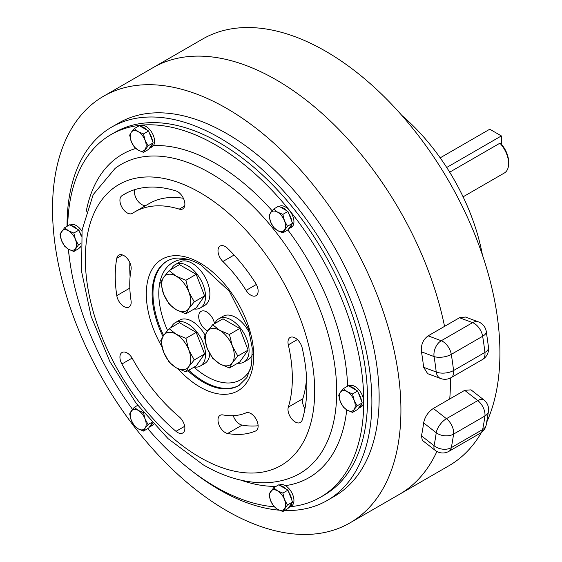 <?xml version="1.0" encoding="UTF-8"?>
<svg xmlns="http://www.w3.org/2000/svg" width="562" height="562" viewBox="0 0 562 562"><rect width="100%" height="100%" fill="white"/><g stroke="black" fill="none" stroke-linecap="round" stroke-linejoin="round"><path stroke-width="0.84" d="M356.118 390.147A12.111 6.99 -120 0 0 353.02 387.689A12.111 6.99 -120 0 0 349.915 386.572M358.38 408.384A12.111 6.99 -120 0 0 359.076 408.068L361.106 406.895A12.111 6.99 -120 0 0 362.961 397.186A12.111 6.99 -120 0 0 355.051 386.516A12.111 6.99 -120 0 0 348.995 385.918L348.89 385.975M359.076 408.068A12.111 6.99 -120 0 0 361.478 403.973M361.478 400.959A12.111 6.99 -120 0 0 358.38 392.964M352.536 393.962L347.211 391.714L343.312 388.637L340.298 392.332L338.703 395.198L340.298 401.549L343.312 407.078L347.211 410.148L352.536 412.403L357.629 409.459L362.237 402.905L357.144 405.841L354.123 400.313L352.536 393.962L357.629 391.019L362.237 402.905M343.312 388.637L348.405 385.701L357.629 391.019M352.536 412.403L354.123 409.529L357.144 405.841M354.123 400.313A11.289 6.519 -120 0 0 347.211 391.714A11.289 6.519 -120 0 0 340.298 392.332A11.289 6.519 -120 0 0 340.298 401.549A11.289 6.519 -120 0 0 347.211 410.148A11.289 6.519 -120 0 0 354.123 409.529A11.289 6.519 -120 0 0 354.123 400.313M288.706 228.797A12.111 6.99 -120 0 0 289.395 228.481A12.111 6.99 -120 0 0 290.758 227.217A12.111 6.99 -120 0 0 291.804 224.393M289.395 228.481L291.425 227.308A12.111 6.99 -120 0 0 292.788 226.043A12.111 6.99 -120 0 0 290.582 211.986A12.111 6.99 -120 0 0 279.314 206.331L279.209 206.387M291.804 221.372A12.111 6.99 -120 0 0 288.706 213.377M286.437 210.56A12.111 6.99 -120 0 0 280.241 206.985M282.855 214.375L277.53 212.127L273.638 209.05L270.617 212.745L269.029 215.611L270.617 221.962L273.638 227.491L277.53 230.568L282.855 232.816L287.948 229.872L292.556 223.318L287.463 226.254L284.449 220.725L282.855 214.375L287.948 211.431L292.556 223.318M273.638 209.05L278.731 206.113L287.948 211.431M282.855 232.816L287.463 226.254M277.53 212.127A11.289 6.519 -120 0 0 270.617 212.745A11.289 6.519 -120 0 0 270.617 221.962A11.289 6.519 -120 0 0 277.53 230.568A11.289 6.519 -120 0 0 284.449 229.949A11.289 6.519 -120 0 0 284.449 220.725A11.289 6.519 -120 0 0 277.53 212.127M149.344 148.34A12.111 6.99 -120 0 0 150.04 148.024A12.111 6.99 -120 0 0 152.45 143.935M152.45 140.914A12.111 6.99 -120 0 0 151.396 136.875A12.111 6.99 -120 0 0 149.344 132.92M150.04 148.024L152.07 146.851A12.111 6.99 -120 0 0 153.433 135.702A12.111 6.99 -120 0 0 139.959 125.874L139.854 125.93M147.082 130.103A12.111 6.99 -120 0 0 140.879 126.527M143.5 133.918L138.175 131.67L134.276 128.593L131.262 132.288L129.667 135.154L131.262 141.505L134.276 147.033L138.175 150.11L143.5 152.358L148.593 149.415L153.201 142.86L148.108 145.797L145.087 140.268L143.5 133.918L148.593 130.981L153.201 142.86M143.5 152.358L148.108 145.797M134.276 128.593L139.369 125.656L148.593 130.981M131.262 132.288A11.289 6.519 -120 0 0 131.262 141.505A11.289 6.519 -120 0 0 138.175 150.11A11.289 6.519 -120 0 0 145.087 149.492A11.289 6.519 -120 0 0 145.087 140.268A11.289 6.519 -120 0 0 138.175 131.67A11.289 6.519 -120 0 0 131.262 132.288M79.671 247.47A12.111 6.99 -120 0 0 80.359 247.154A12.111 6.99 -120 0 0 80.605 246.999L80.359 247.154M81.413 235.253A12.111 6.99 -120 0 0 79.671 232.05M77.401 229.233A12.111 6.99 -120 0 0 74.303 226.774A12.111 6.99 -120 0 0 71.205 225.657M81.912 231.2A12.111 6.99 -120 0 0 76.334 225.601A12.111 6.99 -120 0 0 70.278 225.004L70.173 225.06M78.427 244.927L75.413 239.398L73.819 233.047L68.494 230.799L64.602 227.722L59.994 234.284L61.581 240.634L64.602 246.163L68.494 249.233L73.819 251.488L78.427 244.927L80.745 243.592M73.819 233.047L78.912 230.104L81.307 236.272M73.819 251.488L78.912 248.544L80.633 246.1M64.602 227.722L69.695 224.786L78.912 230.104M61.581 240.634A11.289 6.519 -120 0 0 68.494 249.233A11.289 6.519 -120 0 0 75.413 248.622A11.289 6.519 -120 0 0 75.413 239.398A11.289 6.519 -120 0 0 68.494 230.799A11.289 6.519 -120 0 0 61.581 231.418A11.289 6.519 -120 0 0 61.581 240.634M149.344 427.057A12.111 6.99 -120 0 0 150.04 426.741A12.111 6.99 -120 0 0 151.396 425.476A12.111 6.99 -120 0 0 152.4 422.919M150.04 426.741L152.07 425.567A12.111 6.99 -120 0 0 153.433 424.303M134.276 407.309L129.667 413.871L131.262 420.221L134.276 425.75L138.175 428.82L143.5 431.075L145.087 428.202L148.108 424.514L145.087 418.985L143.5 412.634L138.175 410.386L134.276 407.309L137.697 405.335M148.108 424.514L151.873 422.336M143.5 431.075L148.593 428.132L152.323 422.828M138.175 428.82A11.289 6.519 -120 0 0 145.087 428.202A11.289 6.519 -120 0 0 145.087 418.985A11.289 6.519 -120 0 0 138.175 410.386A11.289 6.519 -120 0 0 131.262 411.005A11.289 6.519 -120 0 0 131.262 420.221A11.289 6.519 -120 0 0 138.175 428.82M291.804 500.082A12.111 6.99 -120 0 0 290.758 496.042A12.111 6.99 -120 0 0 288.706 492.094M286.437 489.277A12.111 6.99 -120 0 0 280.241 485.701M288.706 507.514A12.111 6.99 -120 0 0 289.395 507.198L291.425 506.025A12.111 6.99 -120 0 0 292.788 494.869A12.111 6.99 -120 0 0 279.314 485.048L279.209 485.104M289.395 507.198A12.111 6.99 -120 0 0 291.804 503.102M287.463 504.971L284.449 499.442L282.855 493.092L277.53 490.844L273.638 487.767L278.731 484.83L287.948 490.148L292.556 502.028L287.948 508.589L282.855 511.532L287.463 504.971L292.556 502.028M273.638 487.767L269.029 494.328L270.617 500.679L273.638 506.207L277.53 509.277L282.855 511.532M282.855 493.092L287.948 490.148M284.449 508.659A11.289 6.519 -120 0 0 284.449 499.442A11.289 6.519 -120 0 0 277.53 490.844A11.289 6.519 -120 0 0 270.617 491.462A11.289 6.519 -120 0 0 270.617 500.679A11.289 6.519 -120 0 0 277.53 509.277A11.289 6.519 -120 0 0 284.449 508.659M446.706 167.483L501.374 135.927L489.762 129.218L440.187 157.845M501.374 135.927L501.374 144.202A18.476 10.664 60 0 1 508.631 161.905L508.631 163.584A20.527 11.851 60 0 1 504.381 172.984L463.095 196.819M401.802 115.393A153.967 88.894 60 0 1 482.435 255.057M276.223 79.853A246.353 142.228 60 0 1 444.549 326.374A246.353 142.228 60 0 0 276.223 79.853A246.353 142.228 60 0 0 153.054 67.651A246.353 142.228 60 0 1 276.223 79.853M450.394 378.015A246.353 142.228 60 0 1 449.741 398.971A246.353 142.228 60 0 0 450.394 378.015M349.901 522.927A246.353 142.228 60 0 1 226.725 510.725A246.353 142.228 60 0 1 65.789 293.638A246.353 142.228 60 0 1 103.549 96.235A246.353 142.228 60 0 1 226.725 108.431A246.353 142.228 60 0 1 387.661 325.517A246.353 142.228 60 0 1 349.901 522.927L399.399 494.349A246.353 142.228 60 0 0 436.892 451.483A246.353 142.228 60 0 1 399.399 494.349L448.898 465.765A246.353 142.228 60 0 0 481.465 432.445M103.549 96.235L202.552 39.073A246.353 142.228 60 0 1 325.728 51.275A246.353 142.228 60 0 1 486.762 422.083M459.498 317.741L465.477 317.038L478.431 321.885A12.315 8.24 110.5 0 0 472.607 322.644A12.315 7.109 60 0 1 474.124 323.368A12.315 7.109 60 0 1 482.646 336.266L451.286 354.369A276.736 159.777 60 0 1 453.555 370.534A12.315 6.042 173.4 0 1 436.224 372.002A264.414 152.66 -120 0 0 434.054 356.554A12.315 5.494 -9.4 0 0 451.286 354.369A12.315 7.109 60 0 0 442.765 341.464A12.315 7.109 60 0 0 441.254 340.748L472.607 322.644L459.498 317.741L428.146 335.844L441.254 340.748A12.315 8.24 110.5 0 0 434.054 356.554L421.465 351.847C420.798 344.92 423.024 339.589 428.146 335.844M421.465 351.847A246.353 142.228 60 0 1 423.636 367.295L436.224 372.002A12.315 8.24 110.5 0 0 440.622 378.514L427.668 373.667L423.636 367.295M440.622 378.514A12.315 12.315 0 0 0 451.089 377.643A12.315 7.109 60 0 0 453.646 372.002A12.315 7.109 60 0 0 453.555 370.534L484.915 352.43A12.315 6.042 -6.6 0 0 488.526 347.464L486.271 331.411A12.315 5.494 170.6 0 1 482.646 336.266A276.736 159.777 -120 0 1 484.915 352.43A12.315 7.109 60 0 1 484.999 353.898A12.315 7.109 60 0 1 482.449 359.54A12.315 12.315 0 0 0 488.526 347.464M421.465 435.859L422.301 440.306L435.185 450.366A12.315 5.768 -52 0 1 434.054 445.687A12.315 8.423 11.5 0 0 451.286 447.654A276.736 159.777 -120 0 0 453.555 434.11A12.315 8.044 -172.5 0 1 436.224 432.74A264.414 152.66 60 0 1 434.054 445.687L421.465 435.859A246.353 142.228 -120 0 0 423.636 422.912L436.224 432.74A12.315 5.768 -52 0 1 446.446 418.683L433.337 408.448C428.047 412.094 424.816 416.92 423.636 422.912M483.868 399.905L470.991 389.845L464.69 390.344L477.798 400.58L446.446 418.683A12.315 7.109 -120 0 1 453.646 432.74A12.315 7.109 -120 0 1 453.555 434.11L484.915 416.006A12.315 8.044 7.5 0 0 488.497 411.229L488.497 411.229A12.315 12.315 0 0 0 483.868 399.905A12.315 5.768 -52 0 0 477.798 400.58A12.315 7.109 -120 0 1 484.999 414.644A12.315 7.109 -120 0 1 484.915 416.006A276.736 159.777 60 0 1 482.646 429.551L451.286 447.654A12.315 7.109 -120 0 1 448.926 451.328L480.278 433.225A12.315 7.109 -120 0 0 482.646 429.551A12.315 8.423 -168.5 0 0 486.186 425.02L486.186 425.02A12.315 12.315 0 0 1 480.278 433.225M433.337 408.448L464.69 390.344M449.677 172.197L499.92 143.191A20.527 11.851 60 0 1 508.631 163.584M499.92 143.191L501.374 144.202M250.87 295.19A10.264 5.929 -120 0 0 256.005 295.696A10.264 5.929 -120 0 0 255.633 283.234A119.889 69.217 -120 0 0 227.617 248.376A10.264 5.929 -120 0 0 220.121 246.051A10.264 5.929 -120 0 0 222.889 261.499A99.362 57.366 -120 0 1 246.107 290.385A10.264 5.929 -120 0 0 250.87 295.19M177.613 432.487A10.264 5.929 -120 0 0 182.748 433A10.264 5.929 -120 0 0 184.589 425.827A10.264 5.929 -120 0 0 179.25 416.885A130.567 75.385 -120 0 1 132.492 358.725A10.264 5.929 -120 0 0 122.052 352.486A10.264 5.929 -120 0 0 121.877 364.021A151.094 87.236 -120 0 0 175.983 431.328A10.264 5.929 -120 0 0 177.613 432.487M123.921 306.529A10.264 5.929 -120 0 0 129.056 307.035A10.264 5.929 -120 0 0 131.044 300.663A99.362 57.366 -120 0 1 131.044 269.704A10.264 5.929 -120 0 0 127.328 258.555A10.264 5.929 -120 0 0 118.793 255.099A10.264 5.929 -120 0 0 116.798 258.274A119.889 69.217 -120 0 0 116.798 295.633A10.264 5.929 -120 0 0 123.921 306.529M127.188 212.914A10.264 5.929 -120 0 0 132.316 213.419A10.264 5.929 -120 0 0 132.492 213.314A130.567 75.385 -120 0 1 134.732 211.923A130.567 75.385 -120 0 1 179.25 209.134A10.264 5.929 -120 0 0 182.748 208.916A10.264 5.929 -120 0 0 183.964 199.629A10.264 5.929 -120 0 0 175.983 190.918A151.094 87.236 -120 0 0 124.469 194.15A151.094 87.236 -120 0 0 121.877 195.752A10.264 5.929 -120 0 0 120.528 204.027A10.264 5.929 -120 0 0 127.188 212.914M134.782 189.633A10.264 5.929 -120 0 0 141.701 204.533A10.264 5.929 -120 0 0 146.127 205.348M225.25 432.585A10.264 5.929 -120 0 0 227.617 433.492A119.889 69.217 -120 0 0 255.633 430.991A10.264 5.929 -120 0 0 256.005 430.801A10.264 5.929 -120 0 0 256.181 419.266A10.264 5.929 -120 0 0 246.107 412.838A99.362 57.366 -120 0 1 222.889 414.918A10.264 5.929 -120 0 0 220.121 415.311A10.264 5.929 -120 0 0 218.548 423.537A10.264 5.929 -120 0 0 225.25 432.585M233.223 415.669A10.264 5.929 -120 0 0 239.77 424.205A10.264 5.929 -120 0 0 242.131 425.111A119.889 69.217 -120 0 0 258.12 425.743M295.247 421.985A10.264 5.929 -120 0 0 300.375 422.491A10.264 5.929 -120 0 0 302.187 420.06A151.094 87.236 -120 0 0 302.187 347.92A10.264 5.929 -120 0 0 290.111 337.474A10.264 5.929 -120 0 0 288.306 344.808A130.567 75.385 -120 0 1 288.306 407.141A10.264 5.929 -120 0 0 295.247 421.985M67.047 226.31A215.555 124.455 60 0 1 111.69 127.089A215.555 124.455 60 0 1 219.468 137.767A215.555 124.455 60 0 1 360.284 327.716A215.555 124.455 60 0 1 327.246 500.447A215.555 124.455 60 0 1 284.639 510.5M279.307 510.191A215.555 124.455 60 0 1 219.468 489.769A215.555 124.455 60 0 1 192.309 471.279M111.69 127.089L118.947 122.902A215.555 124.455 60 0 1 226.725 133.573A215.555 124.455 60 0 1 367.541 323.529A215.555 124.455 60 0 1 334.502 496.26L327.246 500.447M67.679 225.945A209.401 120.893 60 0 1 110.995 134.606A209.401 120.893 60 0 1 215.696 144.975A209.401 120.893 60 0 1 352.486 329.501A209.401 120.893 60 0 1 320.389 497.293A209.401 120.893 60 0 1 290.238 506.713M274.214 506.791A209.401 120.893 60 0 1 215.696 486.924A209.401 120.893 60 0 1 147.743 428.623M110.995 134.606L114.767 132.428A209.401 120.893 60 0 1 219.468 142.797A209.401 120.893 60 0 1 356.266 327.323A209.401 120.893 60 0 1 324.162 495.115L320.389 497.293M207.645 330.849A11.289 6.519 60 0 1 206.69 330.365A11.289 6.519 60 0 1 199.313 320.417A11.289 6.519 60 0 1 201.048 311.369A11.289 6.519 60 0 1 206.69 311.924A11.289 6.519 60 0 1 214.501 323.719M132.513 409.368A209.401 120.893 60 0 1 68.473 249.226M69.484 258.534A215.555 124.455 60 0 1 68.311 249.128M304.962 408.729A10.264 5.929 -120 0 1 302.82 398.76A130.567 75.385 -120 0 0 306.592 377.847M183.388 198.281A130.567 75.385 -120 0 0 149.246 203.542L134.732 211.923M129.871 262.623A119.889 69.217 -120 0 0 130.096 276.644M237.747 363.178A25.044 14.457 -120 0 0 243.894 362.111A25.044 14.457 -120 0 0 247.73 342.04A25.044 14.457 -120 0 0 231.368 319.968A25.044 14.457 -120 0 0 218.85 318.731A25.044 14.457 -120 0 0 214.846 323.522M243.894 362.111L248.249 359.596A25.044 14.457 -120 0 0 252.521 354.081M249.725 333.456A25.044 14.457 -120 0 0 235.724 317.46A25.044 14.457 -120 0 0 223.205 316.216L218.85 318.731M212.675 324.773L207.188 331.489L204.294 336.701L207.188 348.25L212.675 358.303L219.756 363.888L229.437 367.977L239.749 362.019L248.13 350.098L239.749 328.496L222.988 318.823L212.675 324.773L219.756 330.365A20.527 11.851 -120 0 0 207.188 331.489A20.527 11.851 -120 0 0 207.188 348.25A20.527 11.851 -120 0 0 219.756 363.888A20.527 11.851 -120 0 0 232.331 362.764L237.817 356.055L248.13 350.098M229.437 367.977L232.331 362.764A20.527 11.851 -120 0 0 232.331 346.002L229.437 334.453L239.749 328.496M237.817 356.055L232.331 346.002A20.527 11.851 60 0 0 219.756 330.365L229.437 334.453M169.127 304.126L176.208 309.711L185.889 313.8L196.201 307.85L204.582 295.921L196.201 274.319L179.44 264.646L169.127 270.603L163.633 277.312L160.746 282.524L163.633 294.074L169.127 304.126M185.889 313.8L188.783 308.587L194.269 301.878L204.582 295.921M194.269 301.878L188.783 291.826L185.889 280.276L196.201 274.319M185.889 280.276L176.208 276.188L169.127 270.603M188.783 308.587A20.527 11.851 -120 0 0 188.783 291.826A20.527 11.851 -120 0 0 176.208 276.188A20.527 11.851 -120 0 0 163.633 277.312A20.527 11.851 60 0 0 163.633 294.074A20.527 11.851 -120 0 0 176.208 309.711A20.527 11.851 -120 0 0 188.783 308.587M185.889 371.868L188.783 366.656L194.269 359.947L188.783 349.894L185.889 338.345L196.201 332.388L179.44 322.707L169.127 328.665L163.633 335.373L160.746 340.593L163.633 352.135L169.127 362.188L176.208 367.78L185.889 371.868L196.201 365.911L204.582 353.99L196.201 332.388M194.269 359.947L204.582 353.99M185.889 338.345L176.208 334.257L169.127 328.665M176.208 334.257A20.527 11.851 -120 0 0 163.633 335.373A20.527 11.851 -120 0 0 163.633 352.135A20.527 11.851 -120 0 0 176.208 367.78A20.527 11.851 60 0 0 188.783 366.656A20.527 11.851 -120 0 0 188.783 349.894A20.527 11.851 -120 0 0 176.208 334.257M194.192 309.002A25.044 14.457 -120 0 0 200.346 307.934A25.044 14.457 -120 0 0 203.156 284.878A25.044 14.457 -120 0 0 175.302 264.554A25.044 14.457 -120 0 0 171.298 269.346M200.346 307.934L204.701 305.419A25.044 14.457 -120 0 0 207.511 282.363A25.044 14.457 -120 0 0 179.65 262.04L175.302 264.554M194.192 367.07A25.044 14.457 -120 0 0 200.346 366.002A25.044 14.457 -120 0 0 203.156 363.389A25.044 14.457 -120 0 0 198.604 334.313A25.044 14.457 -120 0 0 175.302 322.623A25.044 14.457 -120 0 0 172.485 325.229A25.044 14.457 -120 0 0 171.298 327.414M200.346 366.002L204.701 363.488A25.044 14.457 -120 0 0 207.511 360.874A25.044 14.457 -120 0 0 209.816 353.8M205.004 335.1A25.044 14.457 -120 0 0 179.65 320.108L175.302 322.623M242.131 425.111L227.617 433.492M115.091 168.417A178.519 103.071 60 0 1 210.469 173.201A178.519 103.071 60 0 1 328.735 336.294A178.519 103.071 60 0 1 293.16 476.843C284.105 480.643 274.474 482.61 264.266 482.758C244.287 482.835 224.006 476.892 203.416 464.943L168.087 438.683L136.123 403.263L109.794 361.415L91.121 316.357L81.574 271.481L82.087 229.956L93.208 194.593L115.091 168.417M86.162 211.769A186.689 107.785 60 0 1 135.814 148.466M153.433 145.586A186.689 107.785 60 0 1 215.696 163.514A186.689 107.785 60 0 1 272.156 210.757M200.016 192.576A162.179 93.636 60 0 1 314.692 391.208A162.179 93.636 60 0 1 200.016 457.419A162.179 93.636 60 0 1 85.333 258.794A162.179 93.636 60 0 1 200.016 192.576M162.931 336.42A71.852 41.483 60 0 1 166.991 261.098C175.751 256.061 187.041 257.312 200.866 264.857L229.387 291.327L248.509 329.086L252.247 348.089L251.614 364.801L246.887 377.601L238.843 385.553A71.852 41.483 60 0 1 202.917 381.991A71.852 41.483 60 0 1 187.905 370.702M161.94 346.761A75.961 43.857 60 0 1 150.419 272.563A75.961 43.857 60 0 1 200.016 262.981A75.961 43.857 60 0 1 253.722 356.006A75.961 43.857 60 0 1 200.016 387.021A75.961 43.857 60 0 1 177.803 368.644M239.264 385.3A71.852 41.483 60 0 1 203.788 381.486A71.852 41.483 60 0 1 188.776 370.196M163.577 335.465A71.852 41.483 60 0 1 167.42 260.859M250.919 367.927A67.749 39.115 60 0 1 206.69 376.463A67.749 39.115 60 0 1 194.016 367.169M167.553 330.442A67.749 39.115 60 0 1 188.291 259.447M287.835 229.942A186.689 107.785 60 0 1 347.604 386.164M346.754 409.881A186.689 107.785 60 0 1 285.377 485.645M276.068 486.362A186.689 107.785 60 0 1 241.147 480.222M302.82 398.76L288.306 407.141M297.368 339.574L288.306 344.808M256.349 430.576L255.633 430.991M184.687 205.994L179.25 209.134M127.153 192.703L121.877 195.752M122.537 254.965L116.798 258.274M129.829 288.109L116.798 295.633M184.687 426.305L175.983 431.328M132.133 358.099L121.877 364.021M256.349 284.47L246.107 290.385M234.087 255.036L222.889 261.499M451.089 377.643L482.449 359.54M486.271 331.411A12.315 12.315 0 0 0 478.431 321.885M435.185 450.366A12.315 12.315 0 0 0 448.926 451.328M488.497 411.229L486.186 425.02"/></g></svg>
